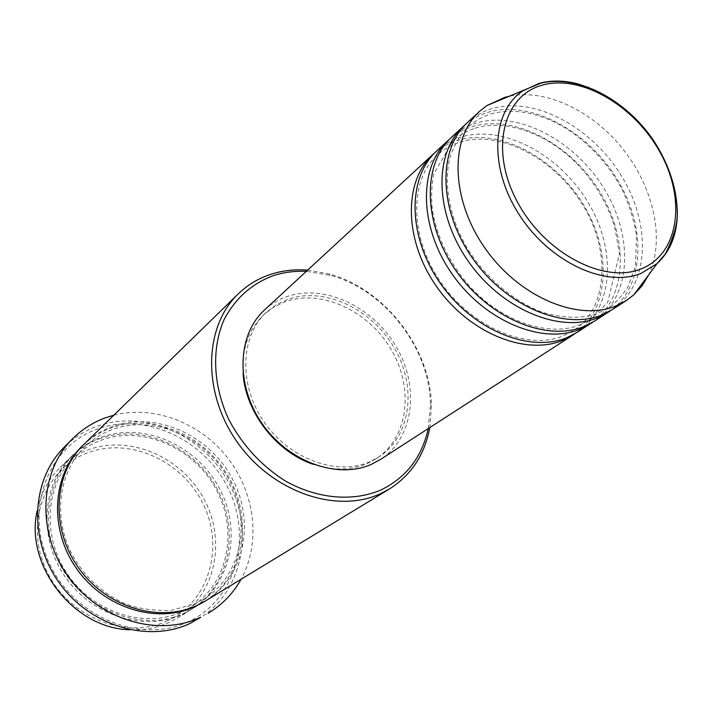 <?xml version="1.0" encoding="UTF-8"?>
<svg xmlns="http://www.w3.org/2000/svg" width="713" height="713" viewBox="0 0 713 713"><rect width="100%" height="100%" fill="white"/><g stroke="black" fill="none" stroke-linecap="round" stroke-linejoin="round"><path stroke-width="0.53" stroke-dasharray="3.56 2.67" d="M434.948 152.635C441.659 146.976 449.288 142.867 457.853 140.318C499.243 128.046 554.545 157.19 583.127 204.105C612.066 250.824 609.909 308.979 575.248 333.497M436.775 150.88C443.905 144.347 452.185 139.677 461.614 136.878C503.521 124.499 559.625 154.578 588.082 202.412C616.923 250.04 613.572 308.756 577.405 332.169M450.046 138.696C456.775 133.037 464.448 128.937 473.058 126.415C514.75 114.249 570.623 143.981 599.686 191.521C629.098 238.864 627.288 297.642 592.503 322.338M451.926 136.887C459.092 130.319 467.425 125.648 476.926 122.877C519.162 110.595 575.863 141.308 604.802 189.792C634.124 238.08 631.076 297.437 594.722 320.975M465.616 124.329C472.363 118.661 480.072 114.579 488.726 112.084C530.73 100.034 587.182 130.381 616.736 178.562C646.646 226.547 645.194 285.966 610.292 310.841M467.55 122.458C474.751 115.862 483.147 111.183 492.719 108.429C535.267 96.273 592.583 127.636 622.021 176.797C651.834 225.754 649.115 285.77 612.583 309.424M167.608 620.729C126.308 640.657 67.815 617.253 46.309 570.222C24.171 523.458 45.195 468.263 87.681 452.835C129.882 436.712 182.564 460.946 203.232 504.162C224.461 547.121 209.257 601.487 167.608 620.729M129.623 629.748C143.857 630.461 157.136 627.966 169.462 622.28L177.243 618.126C215.789 594.704 226.636 540.258 203.766 498.628C181.352 456.757 129.294 434.199 87.476 450.09C77.262 453.976 68.207 459.742 60.311 467.38C48.475 479.029 40.775 493.441 37.21 510.615M188.571 621.62C141.602 644.57 74.205 617.672 49.393 563.448C23.868 509.528 48.145 446.454 96.638 429.297C144.81 411.339 204.586 439.324 228.285 488.539C252.625 537.45 235.941 599.473 188.571 621.62M197.929 619.294C242.367 593.064 254.906 530.891 228.989 483.156C203.588 435.144 144.32 408.718 96.433 426.481C84.294 431 73.582 437.853 64.322 447.06M99 439.021C141.379 423.041 194.203 446.115 217.064 488.699C240.379 531.033 229.586 586.3 190.576 610.007L182.697 614.214C145.14 632.075 92.85 616.487 65.667 577.503C38.19 538.716 41.657 485.036 71.478 456.489C79.473 448.753 88.653 442.933 99 439.021M83.867 444.413C91.968 436.579 101.264 430.697 111.763 426.766C154.757 410.688 208.428 434.351 231.778 477.71C255.584 520.829 244.871 576.995 205.344 601.014M264.532 309.959C271.083 303.943 278.587 299.487 287.036 296.563C324.593 283.605 373.336 306.848 396.437 347.062C419.904 387.088 413.772 437.978 380.501 459.448M370.002 461.694C337.08 476.382 289.496 459.19 264.033 421.855C238.311 384.699 240.29 335.752 266.724 311.982L276.849 304.46L288.337 299.148C324.656 286.555 371.892 308.996 394.316 347.935C417.105 386.678 411.214 435.973 379.084 456.819L370.002 461.694M243.088 373.808C241.609 348.942 248.641 329.112 264.193 314.308L274.3 306.795L285.761 301.483C322.018 288.899 369.138 311.242 391.49 350.074C414.191 388.71 408.282 437.88 376.197 458.7L367.133 463.566C350.698 470.5 332.757 470.758 313.319 464.341M510.151 96.041C547.299 88.76 594.17 111.923 624.205 150.675C654.267 189.4 665.051 240.557 648.768 274.728M113.839 415.189C154.168 404.824 200.585 422.952 227.866 458.129C255.156 493.298 261.172 542.762 241.101 579.25M307.651 270.129L328.951 273.917C384.503 288.542 431.062 348.568 431.427 406.018L429.796 427.586M428.255 428.575L430.429 404.494C430.099 348.318 384.512 289.54 330.172 275.254L306.305 271.377M184.498 613.118C227.812 593.091 243.32 536.408 221.048 491.569C199.373 446.454 144.507 420.928 100.569 437.515C56.327 453.37 34.482 510.936 57.744 559.946C80.355 609.241 141.566 633.866 184.498 613.118M83.082 445.188C90.997 437.737 100.016 432.114 110.141 428.317C152.876 412.328 206.2 435.634 229.631 478.592C253.498 521.31 243.329 577.173 204.408 601.585M580.453 84.615C630.06 98.189 676.494 158.054 677.314 209.479M459.992 142.101C499.59 129.392 555.293 158.625 583.082 205.504C611.816 252.161 606.941 309.941 573.51 330.395L564.197 335.36C529.857 351.197 472.701 328.836 441.089 282.589C408.602 236.716 409.859 178.5 437.524 155.086C443.86 149.24 451.347 144.908 459.992 142.101M475.179 128.197C506.078 118.501 548.074 133.759 577.967 164.73C595.195 183.134 607.44 203.829 614.713 226.814L619.472 253.516L607.699 302.499L590.738 319.192L581.416 324.165C550.623 338.167 500.49 322.178 467.354 283.64C448.334 260.735 436.659 236.065 432.31 209.622C431.071 197.046 431.534 185.228 433.709 174.168L452.657 141.192C458.967 135.345 466.471 131.014 475.179 128.197M490.82 113.866C540.035 101.005 595.587 138.812 622.306 189.925C629.169 204.542 633.928 219.756 636.566 235.575L635.488 266.386L627.788 287.179C620.31 298.025 613.884 304.852 608.492 307.642L599.178 312.615C584.339 318.836 565.65 318.809 543.11 312.526C513.93 301.884 485.606 277.945 467.015 247.892C449.44 217.403 443.334 183.678 449.956 157.457C455.767 140.211 463.477 131.156 468.254 126.861C470.74 124.588 476.997 118.625 490.82 113.866M100.533 440.447C141.646 424.796 193.455 447.211 215.914 488.913C238.837 530.401 228.267 584.277 190.523 607.298L182.653 611.504C146.201 628.875 94.963 613.67 68.341 575.364C41.425 537.245 45.062 484.787 74.099 457.211C81.781 449.814 90.596 444.226 100.533 440.447M203.428 599.392L195.469 603.644L170.683 610.551C151.566 610.765 135.933 608.296 123.786 603.153C101.861 592.868 84.749 576.897 72.45 555.231C52.45 517.665 58.644 471.872 84.963 446.677C92.735 439.19 101.647 433.557 111.709 429.761C153.322 414.021 205.87 436.935 228.757 479.314C252.108 521.479 241.591 576.122 203.428 599.392M266.724 311.982L264.193 314.308M71.478 456.489L60.311 467.38M190.576 610.007L177.243 618.126M379.084 456.819L376.197 458.7M330.172 275.254L328.951 273.917M430.429 404.494L431.427 406.018"/><path stroke-width="1.07" d="M575.248 333.497L563.136 340.163C525.811 356.206 468.699 332.971 436.392 286.296C403.781 239.809 403.451 180.942 433.058 154.311L434.948 152.635M592.503 322.338L577.405 332.169L567.37 337.427C529.982 353.479 472.701 330.11 440.269 283.248C407.515 236.582 407.123 177.537 436.775 150.88L450.046 138.696M590.346 323.8L580.257 329.076C542.7 345.154 484.911 321.385 452.069 273.97C418.914 226.761 418.317 167.181 448.094 140.425M610.292 310.841L594.722 320.975L584.624 326.251C547.005 342.338 489.047 318.426 456.062 270.833C422.764 223.436 422.114 163.678 451.926 136.887L465.616 124.329M608.073 312.347L597.931 317.641C560.124 333.746 501.658 309.415 468.254 261.252C434.529 213.285 433.664 152.992 463.593 126.103M648.768 274.728L642.199 285.637L633.786 294.861L626.353 300.529L612.583 309.424L602.432 314.718C564.571 330.841 505.927 306.367 472.38 258.008C438.513 209.854 437.586 149.373 467.55 122.458L479.591 111.335L486.926 105.542L504.884 97.307L510.151 96.041M37.21 510.615C24.402 565.07 73.689 628.608 129.623 629.748M306.305 271.377C294.638 270.842 283.489 272.321 272.865 275.815C251.475 283.926 235.228 298.506 224.123 319.549C211.458 348.416 212.937 385.626 228.882 419.725C242.554 445.313 261.341 465.723 285.253 480.945C317.169 498.877 352.48 501.934 380.492 490.179C406.018 477.853 421.944 457.318 428.255 428.575M429.796 427.586C424.823 454.475 411.392 474.92 389.503 488.931L380.377 493.735C336.705 514.037 272.544 492.273 237.465 442.416C202.046 392.792 203.749 326.723 238.222 293.908C247.447 284.995 258.151 278.516 270.325 274.46C282.17 270.584 294.612 269.14 307.651 270.129M72.726 438.638L64.322 447.06C31.434 479.368 28.092 539.554 59.241 582.833C90.07 626.344 148.678 643.349 190.496 623.215L200.674 617.2C158.464 637.502 99.152 620.185 67.869 576.059C36.274 532.156 39.545 471.24 72.726 438.638C82.075 429.351 92.877 422.444 105.15 417.907L113.839 415.189M389.503 488.931L205.344 601.014L197.367 605.275C159.293 623.349 106.085 607.333 78.323 567.548C50.267 527.959 53.644 473.325 83.867 444.413L238.222 293.908M573.154 334.914L380.501 459.448L371.339 464.359C337.409 479.555 288.293 461.899 261.965 423.397C235.352 385.065 237.331 334.549 264.532 309.959L433.058 154.311M313.319 464.341C276.591 452.283 245.637 412.381 243.088 373.808M626.353 300.529L616.157 305.832C578.118 321.973 518.948 297.063 484.965 248.115C450.661 199.373 449.511 138.34 479.591 111.335M241.101 579.25C233.178 593.492 222.198 604.82 208.169 613.242M542.37 85.114C503.155 95.355 489.483 149.694 516.978 201.146C543.903 252.794 603.893 284.434 641.21 268.846C678.954 254.024 686.378 199.818 660.416 152.956C634.971 105.898 581.229 74.107 542.37 85.114M677.314 209.479C677.876 232.465 671.12 250.513 657.038 263.614L641.174 273.329C605.551 288.088 549.411 262.072 519.189 214.649C488.601 167.412 491.569 111.308 522.977 90.792L539.055 83.394M204.408 601.585L195.505 606.406C157.315 624.552 103.929 608.323 76.353 568.297C48.466 528.467 52.388 473.735 83.082 445.188M539.491 83.278C552.174 79.936 565.828 80.382 580.453 84.615M633.786 294.861L657.038 263.614L665.372 253.926C673.036 238.766 677.002 225.825 677.27 215.103C677.341 189.943 669.454 165.086 653.598 140.532C625.604 99.214 577.45 73.992 540.329 83.323L486.926 105.542"/></g></svg>
